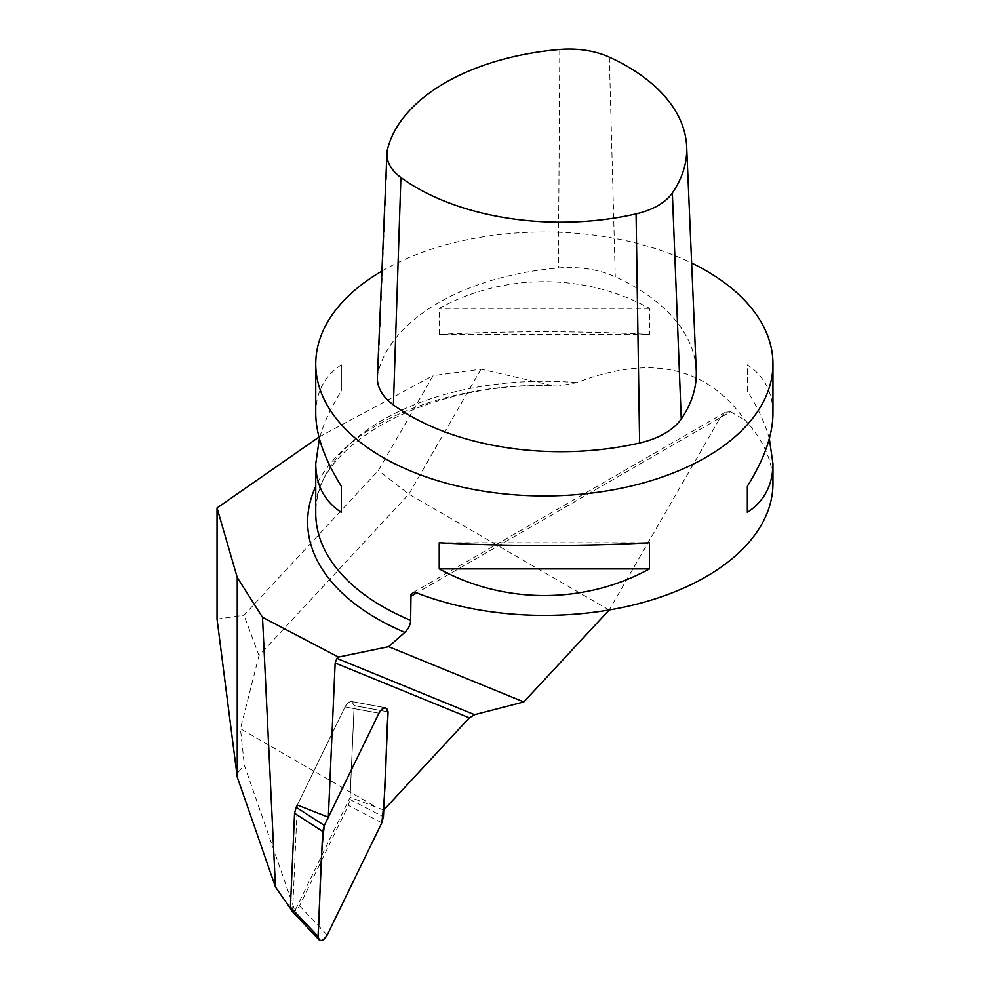 <?xml version="1.0" encoding="UTF-8"?>
<svg xmlns="http://www.w3.org/2000/svg" width="990" height="990" viewBox="0 0 990 990"><rect width="100%" height="100%" fill="white"/><g stroke="black" fill="none" stroke-linecap="round" stroke-linejoin="round"><path stroke-width="0.74" stroke-dasharray="4.95 3.71" d="M383.736 810.055L350.114 797.321L294.921 910.751L244.357 765.245L236.709 773.895M373.478 805.538L240.459 728.727L244.357 765.245M609.172 609.989L408.845 494.134L258.996 655.578L240.459 728.727M217.045 619.158L243.986 615.236L378.353 470.485L433.113 375.643L480.979 369.196L551.368 385.32L558.038 386.199L576.675 382.635C650.9 354.234 706.947 366.684 744.789 419.958A228.603 131.979 0 0 1 772.955 483.417M318.966 437.085L433.113 375.643M290.491 908.548L292.594 911.567L294.921 910.751M292.594 911.567L297.309 805.006L345.027 706.934C347.057 703.234 349.334 701.44 351.871 701.563L354.16 705.61L350.114 797.321M720.213 417.718L725.385 412.261L730.558 411.753L416.753 592.923L720.213 417.718L609.283 609.865M381.93 271.087A228.603 131.979 180 0 1 691.639 263.031M315.748 413.486C315.921 392.164 324.448 375.953 341.352 364.864L341.352 391C330.821 407.756 323.495 423.633 319.374 438.62M769.317 438.62C765.208 423.633 757.882 407.756 747.351 391L747.351 364.864C764.255 375.953 772.782 392.164 772.955 413.486M439.226 334.496L439.226 308.36C503.96 272.819 584.744 272.819 649.465 308.36L649.465 334.496C584.744 330.895 503.96 330.895 439.226 334.496L649.465 334.496M730.558 411.753L744.789 419.958M377.388 377.252A74.25 42.867 180 0 1 378.155 372.067A213.605 123.329 180 0 1 558.397 268.005A74.25 42.867 180 0 1 615.285 276.816A213.605 123.329 180 0 1 696.242 370.458M747.351 391L747.351 364.864M649.465 308.36L439.226 308.36M341.352 364.864L341.352 391M439.226 542.755L649.465 542.755M480.979 369.196L408.845 494.134L378.353 470.485M258.996 655.578L243.986 615.236M291.357 910.466C294.005 912.137 296.728 910.577 299.549 905.825L348.381 805.439L350.014 799.475L354.16 705.61L351.871 701.563C349.334 701.44 347.057 703.234 345.027 706.934L297.309 805.006M551.368 385.32A236.734 136.682 0 0 0 315.748 486.424M576.675 382.635A228.603 131.979 0 0 0 315.748 513.29C310.365 446.886 429.153 379.096 558.348 386.187M387.622 148.896L378.155 372.067M559.783 49.5L558.397 268.005M609.345 57.16L615.285 276.816M354.16 705.61L388.08 711.884L354.16 705.61M378.935 713.208L345.027 706.934L378.935 713.208M350.014 799.475L383.439 816.861M299.549 905.825L327.183 935.08M381.806 822.826L348.381 805.439M725.385 412.261L412.632 592.837M351.871 701.563L385.791 707.825L351.871 701.563"/><path stroke-width="1.49" d="M410.652 596.45L416.753 592.923L413.424 592.564L410.986 594.631L410.652 620.346C410.404 624.876 408.462 628.885 404.823 632.35L388.625 646.668L523.809 701.947L609.172 609.989M523.809 701.947L474.581 714.693L469.334 717.837L383.736 810.055L388.08 711.884C385.531 749.158 386.669 784.6 381.793 822.851L327.183 935.08C322.455 941.7 319.411 942.134 318.05 936.416C320.599 899.13 319.461 863.713 324.336 825.45L378.935 713.208C383.675 706.6 386.719 706.155 388.08 711.872L385.791 707.825L388.08 711.884L383.439 816.861L381.806 822.826L327.183 935.08C324.374 939.844 321.639 941.391 319.003 939.733L318.05 936.416L290.404 907.149L291.357 910.466L319.003 939.733M290.491 908.548L275.443 886.978L237.241 777.051L217.045 619.158L217.045 507.957L318.966 437.085M237.241 777.051L237.241 577.492L217.045 507.957M328.334 817.22L378.935 713.208C380.964 709.508 383.254 707.714 385.791 707.825C383.254 707.714 380.964 709.508 378.935 713.208L324.324 825.462L296.183 807.308L297.309 805.006L328.334 817.22L335.152 662.978L469.334 717.837M388.625 646.668L338.456 657.075L336.909 658.399L335.152 662.978M338.456 657.075L262.499 617.277L237.241 577.492M275.443 886.978L262.499 617.277M691.639 263.031A228.603 131.979 180 0 1 705.994 270.641A228.603 131.979 180 0 1 772.955 363.961A228.603 131.979 180 0 1 648.5 481.449A228.603 131.979 180 0 1 410.652 471.017A228.603 131.979 180 0 1 315.748 363.961A228.603 131.979 180 0 1 381.93 271.087M416.753 592.923A228.603 131.979 0 0 0 651.791 599.915A228.603 131.979 0 0 0 772.955 483.417L772.955 463.766L769.317 438.62M319.374 438.62L315.748 463.766C315.921 485.088 324.448 501.299 341.352 512.387L341.352 486.251C324.448 459.224 315.921 434.981 315.748 413.486L315.748 363.961M772.955 363.961L772.955 413.486C772.782 434.981 764.255 459.224 747.351 486.251L747.351 512.387C764.255 501.299 772.782 485.088 772.955 463.766M649.465 568.891L649.465 542.755C584.744 546.344 503.96 546.344 439.226 542.755L439.226 568.891C503.96 604.432 584.744 604.432 649.465 568.891L439.226 568.891M400.9 177.507A64.672 37.335 180 0 1 386.954 153.413A64.672 37.335 180 0 1 387.622 148.896A204.027 117.798 180 0 1 559.783 49.5A64.672 37.335 180 0 1 609.345 57.16A204.027 117.798 180 0 1 686.664 146.607A204.027 117.798 180 0 1 672.359 192.939A64.672 37.335 180 0 1 636.075 213.889A204.027 117.798 180 0 1 400.9 177.507L393.401 404.922A74.25 42.867 180 0 1 377.388 377.252L386.954 153.413M686.664 146.607L696.242 370.458A213.605 123.329 180 0 1 681.256 418.968A74.25 42.867 180 0 1 639.614 443.013A213.605 123.329 180 0 1 393.401 404.922M747.351 512.387L747.351 486.251M341.352 486.251L341.352 512.387M296.183 807.308L294.562 813.285L290.404 907.149M294.562 813.285L322.69 831.439L318.05 936.416M322.69 831.439L324.324 825.462M315.748 486.424A236.734 136.682 0 0 0 404.823 632.35M315.748 463.766L315.748 513.29A228.603 131.979 0 0 0 410.652 620.346M474.581 714.693L336.909 658.399M672.359 192.939L681.256 418.968M636.075 213.889L639.614 443.013"/></g></svg>
